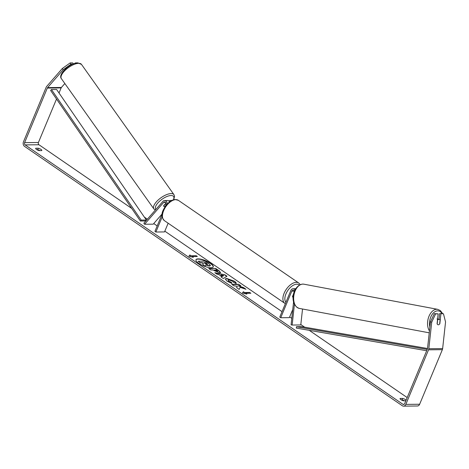 <?xml version="1.0" encoding="UTF-8"?>
<svg xmlns="http://www.w3.org/2000/svg" width="469" height="469" viewBox="0 0 469 469"><rect width="100%" height="100%" fill="white"/><g stroke="black" fill="none" stroke-linecap="round" stroke-linejoin="round"><path stroke-width="0.7" d="M293.582 301.913L291.073 324.847L292.146 325.046L294.421 304.275M292.146 325.046L300.781 324.947L302.528 309.007M295.101 289.93A3.324 2.597 -90.7 0 0 293.09 288.752A3.324 2.597 -90.7 0 0 290.833 290.499L279.77 317.085L280.726 317.742L289.367 317.642L292.75 309.505M294.497 291.255A1.94 1.513 -90.7 0 0 293.107 290.135A1.94 1.513 -90.7 0 0 291.788 291.155L280.726 317.742M293.782 293.395L292.498 296.49A2.767 1.513 124.5 0 0 292.92 297.293A2.767 1.513 124.5 0 0 293.166 297.41A2.767 1.513 -55.5 0 1 292.92 297.293A2.767 1.513 -55.5 0 1 292.55 296.766L293.553 294.362M437.196 323.991L437.618 320.11A2.767 1.729 -79.4 0 1 438.931 319.319A2.767 1.729 -79.4 0 1 439.142 319.336A2.767 1.729 -79.4 0 1 440.069 320.093L439.641 324.003A2.767 1.729 -79.4 0 1 438.333 324.8A2.767 1.729 -79.4 0 1 438.122 324.783A2.767 1.706 -79.4 0 1 437.079 323.721L438.157 313.855L435.619 313.884L431.726 322.139L430.442 321.898L434.335 313.644L438.157 313.855M213.172 267.013A9.339 2.808 22.6 0 0 210.335 263.484A9.339 2.808 22.6 0 0 201.67 259.638A9.339 2.808 22.6 0 0 195.942 259.844M210.434 263.238A9.339 2.808 22.6 0 0 201.582 259.351A9.339 2.808 22.6 0 0 195.983 259.715A9.339 2.808 22.6 0 0 198.78 263.373A9.339 2.808 22.6 0 0 207.632 267.266A9.339 2.808 22.6 0 0 213.231 266.896A9.339 2.808 22.6 0 0 210.434 263.238M56.515 99.029L38.417 142.494A1.659 1.301 -90.7 0 0 38.956 144.745L131.736 208.453M144.358 217.112L147.377 219.187M153.744 223.561L157.191 225.929M164.836 231.176L282.033 311.645M289.678 316.892L291.782 318.34M300.828 324.548L304.651 327.174M309.247 330.328L407.186 397.571M63.192 69.74L62.324 68.503L70.139 62.94L71.007 64.183L63.192 69.74L47.598 87.615A1.659 1.301 -90.7 0 0 47.316 88.072L24.599 142.652A1.659 1.301 -90.7 0 0 25.133 144.903L402.912 404.29A1.659 1.301 -90.7 0 0 403.545 404.489A1.659 1.301 -90.7 0 0 404.671 403.616L427.394 349.03A1.659 1.301 -90.7 0 0 427.529 348.485L430.442 321.898M240.116 287.309L245.985 289.267L243.47 287.538L238.035 285.762L240.837 285.732L238.721 284.278L231.809 284.355L233.925 285.809L237.273 286.313L236.628 287.661L239.172 289.414L240.116 287.309M221.726 276.575L218.765 274.541L217 274.189L214.808 272.682L224.962 274.828L226.996 276.223L223.308 278.522L221.051 276.974L221.726 276.575L221.198 277.068M39.185 150.613A2.767 0.832 -157.4 0 1 35.662 148.362A2.767 0.832 -157.4 0 1 35.744 148.251L38.288 148.222A2.767 0.832 -157.4 0 1 40.985 149.394A2.767 0.832 -157.4 0 1 41.811 150.479A2.767 0.832 -157.4 0 1 41.729 150.584L39.185 150.613M406.084 400.221A2.767 0.832 22.6 0 0 405.38 399.588A2.767 0.832 22.6 0 0 402.683 398.421L400.145 398.451A2.767 0.832 22.6 0 0 400.057 398.556A2.767 0.832 22.6 0 0 403.586 400.813L405.849 400.784M246.829 294.104L242.414 292.955L243.388 291.741L244.537 292.533L249.719 292.474L250.868 293.26L245.686 293.318L246.829 294.104M191.006 255.775L189.857 254.989L188.884 256.203L193.298 257.352L192.155 256.561L197.338 256.502L196.189 255.716L191.006 255.775L196.189 255.716M219.68 272.899L212.832 269.951L210.857 269.974L208.74 268.514L215.652 268.438L218.929 270.689L220.612 272.577L219.68 272.899M231.997 283.493L227.049 281.183L225.302 278.944L226.703 278.439L234.324 281.166C235.796 282.209 236.394 282.959 236.13 283.411L233.421 282.326L232.56 281.171L228.907 279.934L228.104 280.216L228.866 281.212L231.428 282.385L231.997 283.493M62.324 68.503L46.724 86.378A3.324 2.597 -90.7 0 0 46.173 87.281L23.45 141.867A3.324 2.597 -90.7 0 0 24.529 146.369L402.308 405.749A3.324 2.597 -90.7 0 0 403.563 406.148A3.324 2.597 -90.7 0 0 405.82 404.401L428.537 349.815A3.324 2.597 -90.7 0 0 428.818 348.725L431.726 322.139M36.887 149.693L37.678 149.687A2.767 0.832 -157.4 0 1 39.976 150.608M404.372 400.802A2.767 0.832 22.6 0 0 402.074 399.881L401.288 399.893M64.845 83.535L61.416 87.463A1.659 1.301 -90.7 0 0 61.14 87.914L59.024 92.991M403.563 406.148L417.387 405.99A3.324 2.597 -90.7 0 0 419.644 404.243L442.361 349.663A3.324 2.597 -90.7 0 0 442.642 348.567L445.55 321.98L443.457 313.79L439.635 313.585L443.457 313.79M440.919 313.82L439.84 323.686A2.767 1.706 -79.4 0 1 439.641 323.991M438.961 324.618A2.767 1.706 -79.4 0 1 438.134 324.783M434.335 313.644L435.619 313.884M439.007 319.313L439.635 313.585M71.007 64.183L72.724 64.159M75.638 63.163L75.439 62.881L77.989 62.869M73.363 63.895L72.672 62.91L70.139 62.94M75.439 62.881L75.058 63.315M38.288 148.222L37.678 149.687M402.683 398.421L402.074 399.881M210.358 265.595L209.409 266.075L205.703 265.02L205.117 266.304L202.766 264.375L203.317 263.291L202.391 262.652L200.292 262.675L198.17 261.215L205.094 261.139L208.717 263.625L210.364 265.642M202.766 264.375L205.117 266.304M203.2 263.525L202.286 262.898L200.193 262.921L198.17 261.215M210.464 265.348L209.508 265.835L205.803 264.774L205.217 266.058M242.496 292.978L243.388 291.741M243.288 291.988L244.537 292.533M244.437 292.773L249.719 292.474M250.417 293.266L249.619 292.715M246.096 293.916L245.686 293.318M196.089 255.963L196.886 256.508M192.566 257.159L192.155 256.561M190.906 256.021L189.857 254.989M189.757 255.23L188.966 256.221M215.371 273.069L224.962 274.828M224.862 275.074L226.756 276.37M220.893 274.975L222.499 276.388L223.707 275.538L220.893 274.975L222.599 276.141L223.707 275.538M209.086 268.755L215.652 268.438M215.547 268.684L218.824 270.93L220.536 272.688M214.333 269.933L217.469 271.445L217.153 270.595L216.162 269.91L214.233 270.173L217.346 271.686L217.698 271.416M217.37 271.686L217.727 271.569M236.64 287.673L237.273 286.313M240.392 285.738L238.721 284.278M238.615 284.519L232.155 284.595M245.099 288.968L243.37 287.784L238.035 285.762M225.272 279.073L226.597 278.68L234.224 281.406C235.696 282.455 236.294 283.206 236.03 283.651M228.086 280.351L228.761 281.453L231.428 282.385M231.328 282.631L231.727 283.411M207.275 264.369L206.946 263.572L205.557 262.617L203.892 262.634L205.293 263.596L207.591 264.264M207.175 264.61L205.557 262.617M205.451 262.857L204.244 262.875M163.687 206.254A2.767 1.137 -35 0 1 163.605 205.785L166.014 203.024M165.457 206.067L165.991 204.783A1.94 1.513 89.3 0 0 164.631 201.928A1.94 1.513 89.3 0 0 163.64 202.415L144.581 224.264L143.854 223.226L162.913 201.383A3.324 2.597 89.3 0 1 164.613 200.539A3.324 2.597 89.3 0 1 167.251 203.863M171.232 200.679A3.324 2.597 -90.7 0 0 170.317 200.474A3.324 2.597 -90.7 0 0 168.94 201.002M168.148 223.215L164.519 231.926L155.884 232.02L154.928 231.364L162.157 213.993M162.18 216.889L155.884 232.02M164.613 200.539L167.55 200.509A3.324 2.597 89.3 0 1 169.602 201.74M144.581 224.264L153.216 224.164L162.168 213.905M164.343 206.507A2.767 1.114 -35.4 0 0 165.305 206.29A2.767 1.137 -35 0 1 164.343 206.507A2.767 1.114 -35.4 0 1 163.693 206.272A2.767 1.114 -35.4 0 1 163.605 206.014L165.903 203.382A2.767 1.114 -35.4 0 1 166.096 203.276M146.369 220.043L56.614 89.491L51.432 89.55L50.623 90.458L140.378 221.016L145.56 220.952L146.369 220.043L141.187 220.102L140.378 221.016M51.432 89.55L141.187 220.102M426.684 350.724L296.314 328.083L296.455 326.711L301.637 326.653L427.529 348.514M427.23 349.423L296.455 326.711M291.788 291.155L294.444 291.126M429.246 332.832L299.275 308.397A12.323 7.703 -79.4 0 1 293.858 295.605A12.323 7.703 -79.4 0 1 302.886 284.091A12.323 7.703 -79.4 0 1 303.83 284.173L437.718 309.347A12.323 7.703 100.6 0 0 436.78 309.264A12.323 7.703 100.6 0 0 428.566 317.396A12.323 7.703 100.6 0 0 429.457 330.909M429.885 326.969A10.939 6.836 -79.4 0 1 437.688 310.836A10.939 6.836 -79.4 0 1 442.003 313.556M25.133 144.903L38.956 144.745M402.912 404.29L404.167 404.272M428.818 348.725L442.642 348.567M24.599 142.652L38.417 142.494M47.316 88.072L61.14 87.914M47.598 87.615L61.416 87.463M405.82 404.401L419.644 404.243M428.537 349.815L442.361 349.663M163.64 202.415L165.633 202.397M178.337 200.316A12.323 6.736 124.5 0 0 163.675 210.563A12.323 6.736 124.5 0 0 164.39 220.635C161.594 217.587 161.219 214.046 163.259 210.018L165.328 206.254L169.203 202.045L172.076 200.251L174.972 199.472L178.337 200.316L298.788 283.012L300.248 284.619M164.39 220.635L284.835 303.332A12.323 6.736 -55.5 0 1 284.12 293.26A12.323 6.736 -55.5 0 1 298.788 283.012M299.322 285.099A10.939 5.98 124.5 0 0 285.943 293.905A10.939 5.98 124.5 0 0 285.932 302.276M78.593 63.333A12.323 4.96 144.6 0 0 66 69.529A12.323 4.96 144.6 0 0 61.392 78.669C57.488 74.501 70.309 62.717 77.754 62.869L81.489 64.4A12.323 4.96 144.6 0 0 78.593 63.333M61.392 78.669L153.85 208.904A12.323 4.96 -35.4 0 1 158.458 199.771A12.323 4.96 -35.4 0 1 171.056 193.574A12.323 4.96 -35.4 0 1 173.946 194.635L81.489 64.4M173.36 199.771A10.939 4.403 144.6 0 0 170.986 195.526A10.939 4.403 144.6 0 0 159.507 201.295A10.939 4.403 144.6 0 0 155.931 209.391M296.027 288.722L293.09 288.752M437.718 309.347L440.409 310.625L442.66 313.644M303.83 284.173L302.722 284.073C291.777 285.814 289.408 305.149 299.275 308.397M437.02 318.938L439.142 319.336M170.317 200.474L171.642 200.462M284.835 303.332L285.363 303.648M153.85 208.904L155.339 210.071M173.7 199.677L174.544 196.3L173.946 194.635"/></g></svg>
